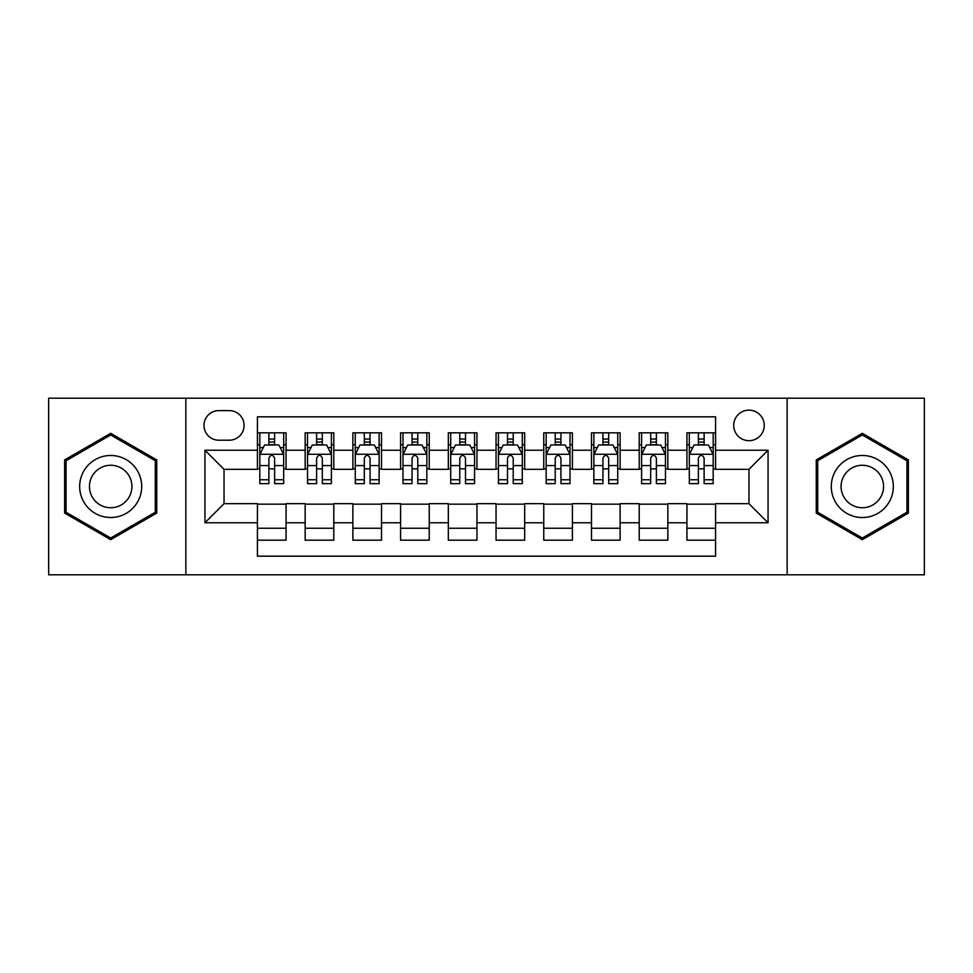 <?xml version="1.0" encoding="UTF-8"?>
<svg xmlns="http://www.w3.org/2000/svg" width="973" height="973" viewBox="0 0 973 973"><rect width="100%" height="100%" fill="white"/><g stroke="black" fill="none" stroke-linecap="round" stroke-linejoin="round"><path stroke-width="1.46" d="M748.967 410.144A15.276 15.276 0 0 0 733.703 425.42A15.276 15.276 0 0 0 748.967 440.684A15.276 15.276 0 0 0 764.243 425.42A15.276 15.276 0 0 0 748.967 410.144M787.145 574.788L924.35 574.788L924.35 398.212L787.145 398.212L787.145 574.788L185.855 574.788L185.855 398.212L48.65 398.212L48.65 574.788L185.855 574.788M715.569 432.815L686.938 432.815L686.938 450.231L667.843 450.231L667.843 469.314L686.938 469.314L686.938 450.231M667.843 450.231L667.843 432.815L639.212 432.815L639.212 450.231L620.117 450.231L620.117 469.314L639.212 469.314L639.212 450.231M620.117 450.231L620.117 432.815L591.487 432.815L591.487 450.231L572.404 450.231L572.404 469.314L591.487 469.314L591.487 450.231M572.404 450.231L572.404 432.815L543.761 432.815L543.761 450.231L524.678 450.231L524.678 469.314L543.761 469.314L543.761 450.231M524.678 450.231L524.678 432.815L496.048 432.815L496.048 450.231L476.952 450.231L476.952 469.314L496.048 469.314L496.048 450.231M476.952 450.231L476.952 432.815L448.322 432.815L448.322 450.231L429.239 450.231L429.239 469.314L448.322 469.314L448.322 450.231M429.239 450.231L429.239 432.815L400.596 432.815L400.596 450.231L381.513 450.231L381.513 469.314L400.596 469.314L400.596 450.231M381.513 450.231L381.513 432.815L352.883 432.815L352.883 450.231L333.788 450.231L333.788 469.314L352.883 469.314L352.883 450.231M333.788 450.231L333.788 432.815L305.157 432.815L305.157 469.314L286.062 469.314L286.062 432.815L257.431 432.815M257.431 540.185L286.062 540.185L286.062 503.686L305.157 503.686L305.157 540.185L333.788 540.185L333.788 503.686L352.883 503.686L352.883 522.769L333.788 522.769M352.883 522.769L352.883 540.185L381.513 540.185L381.513 503.686L400.596 503.686L400.596 522.769L381.513 522.769M400.596 522.769L400.596 540.185L429.239 540.185L429.239 503.686L448.322 503.686L448.322 522.769L429.239 522.769M448.322 522.769L448.322 540.185L476.952 540.185L476.952 503.686L496.048 503.686L496.048 522.769L476.952 522.769M496.048 522.769L496.048 540.185L524.678 540.185L524.678 503.686L543.761 503.686L543.761 522.769L524.678 522.769M543.761 522.769L543.761 540.185L572.404 540.185L572.404 503.686L591.487 503.686L591.487 522.769L572.404 522.769M591.487 522.769L591.487 540.185L620.117 540.185L620.117 503.686L639.212 503.686L639.212 522.769L620.117 522.769M639.212 522.769L639.212 540.185L667.843 540.185L667.843 503.686L686.938 503.686L686.938 522.769L667.843 522.769M218.779 440.21L229.275 440.21A14.79 14.79 0 0 0 244.077 425.42A14.79 14.79 0 0 0 229.275 410.618L218.779 410.618A14.79 14.79 0 0 0 203.989 425.42A14.79 14.79 0 0 0 218.779 440.21M787.145 398.212L185.855 398.212M715.569 450.231L715.569 416.821L257.431 416.821L257.431 469.314L224.033 469.314L224.033 503.686L257.431 503.686L257.431 556.179L715.569 556.179L715.569 503.686L748.967 503.686L748.967 469.314L715.569 469.314L715.569 450.231L768.062 450.231L768.062 522.769L715.569 522.769M257.431 522.769L204.938 522.769L204.938 450.231L257.431 450.231M686.938 522.769L686.938 540.185L715.569 540.185M257.431 444.746L259.815 444.746M268.889 444.746L274.617 444.746M283.678 444.746L286.062 444.746M257.431 468.84L259.815 468.84M268.889 468.84L274.617 468.84M283.678 468.84L286.062 468.84M257.431 504.16L286.062 504.16M257.431 528.254L286.062 528.254M305.157 468.84L307.541 468.84M316.614 468.84L322.331 468.84M331.404 468.84L333.788 468.84M305.157 444.746L307.541 444.746M316.614 444.746L322.331 444.746M331.404 444.746L333.788 444.746M305.157 504.16L333.788 504.16M305.157 528.254L333.788 528.254M352.883 504.16L381.513 504.16M352.883 528.254L381.513 528.254M352.883 444.746L355.267 444.746M364.328 444.746L370.056 444.746M379.129 444.746L381.513 444.746M352.883 468.84L355.267 468.84M364.328 468.84L370.056 468.84M379.129 468.84L381.513 468.84M400.596 504.16L429.239 504.16M400.596 528.254L429.239 528.254M400.596 444.746L402.992 444.746M412.053 444.746L417.782 444.746M426.843 444.746L429.239 444.746M400.596 468.84L402.992 468.84M412.053 468.84L417.782 468.84M426.843 468.84L429.239 468.84M448.322 504.16L476.952 504.16M448.322 528.254L476.952 528.254M448.322 444.746L450.706 444.746M459.779 444.746L465.508 444.746M474.569 444.746L476.952 444.746M448.322 468.84L450.706 468.84M459.779 468.84L465.508 468.84M474.569 468.84L476.952 468.84M496.048 504.16L524.678 504.16M496.048 528.254L524.678 528.254M496.048 444.746L498.431 444.746M507.492 444.746L513.221 444.746M522.294 444.746L524.678 444.746M496.048 468.84L498.431 468.84M507.492 468.84L513.221 468.84M522.294 468.84L524.678 468.84M543.761 504.16L572.404 504.16M543.761 528.254L572.404 528.254M543.761 444.746L546.157 444.746M555.218 444.746L560.947 444.746M570.008 444.746L572.404 444.746M543.761 468.84L546.157 468.84M555.218 468.84L560.947 468.84M570.008 468.84L572.404 468.84M591.487 504.16L620.117 504.16M591.487 528.254L620.117 528.254M591.487 444.746L593.871 444.746M602.944 444.746L608.672 444.746M617.733 444.746L620.117 444.746M591.487 468.84L593.871 468.84M602.944 468.84L608.672 468.84M617.733 468.84L620.117 468.84M639.212 504.16L667.843 504.16M639.212 528.254L667.843 528.254M639.212 444.746L641.596 444.746M650.669 444.746L656.386 444.746M665.459 444.746L667.843 444.746M639.212 468.84L641.596 468.84M650.669 468.84L656.386 468.84M665.459 468.84L667.843 468.84M686.938 504.16L715.569 504.16M686.938 528.254L715.569 528.254M686.938 444.746L689.322 444.746M698.383 444.746L704.111 444.746M713.185 444.746L715.569 444.746M686.938 468.84L689.322 468.84M698.383 468.84L704.111 468.84M713.185 468.84L715.569 468.84M224.033 469.314L204.938 450.231M224.033 503.686L204.938 522.769M768.062 450.231L748.967 469.314M768.062 522.769L748.967 503.686M110.691 539.674L156.738 513.087L156.738 459.913L110.691 433.326L64.632 459.913L64.632 513.087L110.691 539.674M908.368 459.913L862.309 433.326L816.262 459.913L816.262 513.087L862.309 539.674L908.368 513.087L908.368 459.913M274.617 439.018L268.889 439.018M283.678 479.75L274.617 479.75L274.617 483.642L283.678 483.642L283.678 454.525L278.91 444.977L264.595 444.977L259.815 454.525L259.815 483.642L268.889 483.642L268.889 479.75L259.815 479.75M259.815 454.525L259.815 432.815M283.678 454.525L283.678 432.815M268.889 444.977L268.889 432.815M274.617 432.815L274.617 444.977M274.617 479.75L274.617 458.101C272.708 454.427 270.798 454.427 268.889 458.101L268.889 479.75M110.691 455.486A31.014 31.014 0 0 0 79.664 486.5A31.014 31.014 0 0 0 110.691 517.514A31.014 31.014 0 0 0 141.705 486.5A31.014 31.014 0 0 0 110.691 455.486M110.691 465.264A21.236 21.236 0 0 0 89.455 486.5A21.236 21.236 0 0 0 110.691 507.736A21.236 21.236 0 0 0 131.927 486.5A21.236 21.236 0 0 0 110.691 465.264M155.303 512.26L110.691 538.02L66.067 512.26L66.067 460.74L110.691 434.98L155.303 460.74L155.303 512.26M835.442 470.993A31.014 31.014 0 0 0 846.802 513.367A31.014 31.014 0 0 0 889.176 502.007A31.014 31.014 0 0 0 877.816 459.633A31.014 31.014 0 0 0 835.442 470.993M843.919 475.882A21.236 21.236 0 0 0 851.691 504.89A21.236 21.236 0 0 0 880.699 497.118A21.236 21.236 0 0 0 872.927 468.11A21.236 21.236 0 0 0 843.919 475.882M906.933 460.74L906.933 512.26L862.309 538.02L817.697 512.26L817.697 460.74L862.309 434.98L906.933 460.74M322.331 439.018L316.614 439.018M331.404 479.75L322.331 479.75L322.331 483.642L331.404 483.642L331.404 454.525L326.636 444.977L312.309 444.977L307.541 454.525L307.541 483.642L316.614 483.642L316.614 479.75L307.541 479.75M307.541 454.525L307.541 432.815M331.404 454.525L331.404 432.815M316.614 444.977L316.614 432.815M322.331 432.815L322.331 444.977M322.331 479.75L322.331 458.101C320.433 454.427 318.524 454.427 316.614 458.101L316.614 479.75M370.056 439.018L364.328 439.018M379.129 479.75L370.056 479.75L370.056 483.642L379.129 483.642L379.129 454.525L374.35 444.977L360.034 444.977L355.267 454.525L355.267 483.642L364.328 483.642L364.328 479.75L355.267 479.75M355.267 454.525L355.267 432.815M379.129 454.525L379.129 432.815M364.328 444.977L364.328 432.815M370.056 432.815L370.056 444.977M370.056 479.75L370.056 458.101C368.147 454.427 366.237 454.427 364.328 458.101L364.328 479.75M417.782 439.018L412.053 439.018M426.843 479.75L417.782 479.75L417.782 483.642L426.843 483.642L426.843 454.525L422.075 444.977L407.76 444.977L402.992 454.525L402.992 483.642L412.053 483.642L412.053 479.75L402.992 479.75M402.992 454.525L402.992 432.815M426.843 454.525L426.843 432.815M412.053 444.977L412.053 432.815M417.782 432.815L417.782 444.977M417.782 479.75L417.782 458.101C415.872 454.427 413.963 454.427 412.053 458.101L412.053 479.75M465.508 439.018L459.779 439.018M474.569 479.75L465.508 479.75L465.508 483.642L474.569 483.642L474.569 454.525L469.801 444.977L455.486 444.977L450.706 454.525L450.706 483.642L459.779 483.642L459.779 479.75L450.706 479.75M450.706 454.525L450.706 432.815M474.569 454.525L474.569 432.815M459.779 444.977L459.779 432.815M465.508 432.815L465.508 444.977M465.508 479.75L465.508 458.101C463.598 454.427 461.689 454.427 459.779 458.101L459.779 479.75M513.221 439.018L507.492 439.018M522.294 479.75L513.221 479.75L513.221 483.642L522.294 483.642L522.294 454.525L517.514 444.977L503.199 444.977L498.431 454.525L498.431 483.642L507.492 483.642L507.492 479.75L498.431 479.75M498.431 454.525L498.431 432.815M522.294 454.525L522.294 432.815M507.492 444.977L507.492 432.815M513.221 432.815L513.221 444.977M513.221 479.75L513.221 458.101C511.324 454.427 509.414 454.427 507.492 458.101L507.492 479.75M560.947 439.018L555.218 439.018M570.008 479.75L560.947 479.75L560.947 483.642L570.008 483.642L570.008 454.525L565.24 444.977L550.925 444.977L546.157 454.525L546.157 483.642L555.218 483.642L555.218 479.75L546.157 479.75M546.157 454.525L546.157 432.815M570.008 454.525L570.008 432.815M555.218 444.977L555.218 432.815M560.947 432.815L560.947 444.977M560.947 479.75L560.947 458.101C559.037 454.427 557.128 454.427 555.218 458.101L555.218 479.75M608.672 439.018L602.944 439.018M617.733 479.75L608.672 479.75L608.672 483.642L617.733 483.642L617.733 454.525L612.966 444.977L598.65 444.977L593.871 454.525L593.871 483.642L602.944 483.642L602.944 479.75L593.871 479.75M593.871 454.525L593.871 432.815M617.733 454.525L617.733 432.815M602.944 444.977L602.944 432.815M608.672 432.815L608.672 444.977M608.672 479.75L608.672 458.101C606.763 454.427 604.853 454.427 602.944 458.101L602.944 479.75M656.386 439.018L650.669 439.018M665.459 479.75L656.386 479.75L656.386 483.642L665.459 483.642L665.459 454.525L660.691 444.977L646.364 444.977L641.596 454.525L641.596 483.642L650.669 483.642L650.669 479.75L641.596 479.75M641.596 454.525L641.596 432.815M665.459 454.525L665.459 432.815M650.669 444.977L650.669 432.815M656.386 432.815L656.386 444.977M656.386 479.75L656.386 458.101C654.488 454.427 652.579 454.427 650.669 458.101L650.669 479.75M704.111 439.018L698.383 439.018M713.185 479.75L704.111 479.75L704.111 483.642L713.185 483.642L713.185 454.525L708.405 444.977L694.09 444.977L689.322 454.525L689.322 483.642L698.383 483.642L698.383 479.75L689.322 479.75M689.322 454.525L689.322 432.815M713.185 454.525L713.185 432.815M698.383 444.977L698.383 432.815M704.111 432.815L704.111 444.977M704.111 479.75L704.111 458.101C702.202 454.427 700.292 454.427 698.383 458.101L698.383 479.75M305.157 522.769L286.062 522.769M305.157 450.231L286.062 450.231M283.557 454.282L259.937 454.282M259.815 447.604L263.282 447.604M280.224 447.604L283.678 447.604M268.889 465.593L259.815 465.593M283.678 465.593L274.617 465.593M274.617 442.058L268.889 442.058M331.282 454.282L307.663 454.282M307.541 447.604L311.007 447.604M327.95 447.604L331.404 447.604M316.614 465.593L307.541 465.593M331.404 465.593L322.331 465.593M322.331 442.058L316.614 442.058M379.008 454.282L355.388 454.282M355.267 447.604L358.721 447.604M375.663 447.604L379.129 447.604M364.328 465.593L355.267 465.593M379.129 465.593L370.056 465.593M370.056 442.058L364.328 442.058M426.733 454.282L403.102 454.282M402.992 447.604L406.446 447.604M423.389 447.604L426.843 447.604M412.053 465.593L402.992 465.593M426.843 465.593L417.782 465.593M417.782 442.058L412.053 442.058M474.447 454.282L450.827 454.282M450.706 447.604L454.172 447.604M471.114 447.604L474.569 447.604M459.779 465.593L450.706 465.593M474.569 465.593L465.508 465.593M465.508 442.058L459.779 442.058M522.173 454.282L498.553 454.282M498.431 447.604L501.886 447.604M518.828 447.604L522.294 447.604M507.492 465.593L498.431 465.593M522.294 465.593L513.221 465.593M513.221 442.058L507.492 442.058M569.898 454.282L546.267 454.282M546.157 447.604L549.611 447.604M566.554 447.604L570.008 447.604M555.218 465.593L546.157 465.593M570.008 465.593L560.947 465.593M560.947 442.058L555.218 442.058M617.612 454.282L593.992 454.282M593.871 447.604L597.337 447.604M614.279 447.604L617.733 447.604M602.944 465.593L593.871 465.593M617.733 465.593L608.672 465.593M608.672 442.058L602.944 442.058M665.337 454.282L641.718 454.282M641.596 447.604L645.05 447.604M661.993 447.604L665.459 447.604M650.669 465.593L641.596 465.593M665.459 465.593L656.386 465.593M656.386 442.058L650.669 442.058M713.063 454.282L689.443 454.282M689.322 447.604L692.776 447.604M709.718 447.604L713.185 447.604M698.383 465.593L689.322 465.593M713.185 465.593L704.111 465.593M704.111 442.058L698.383 442.058"/></g></svg>
